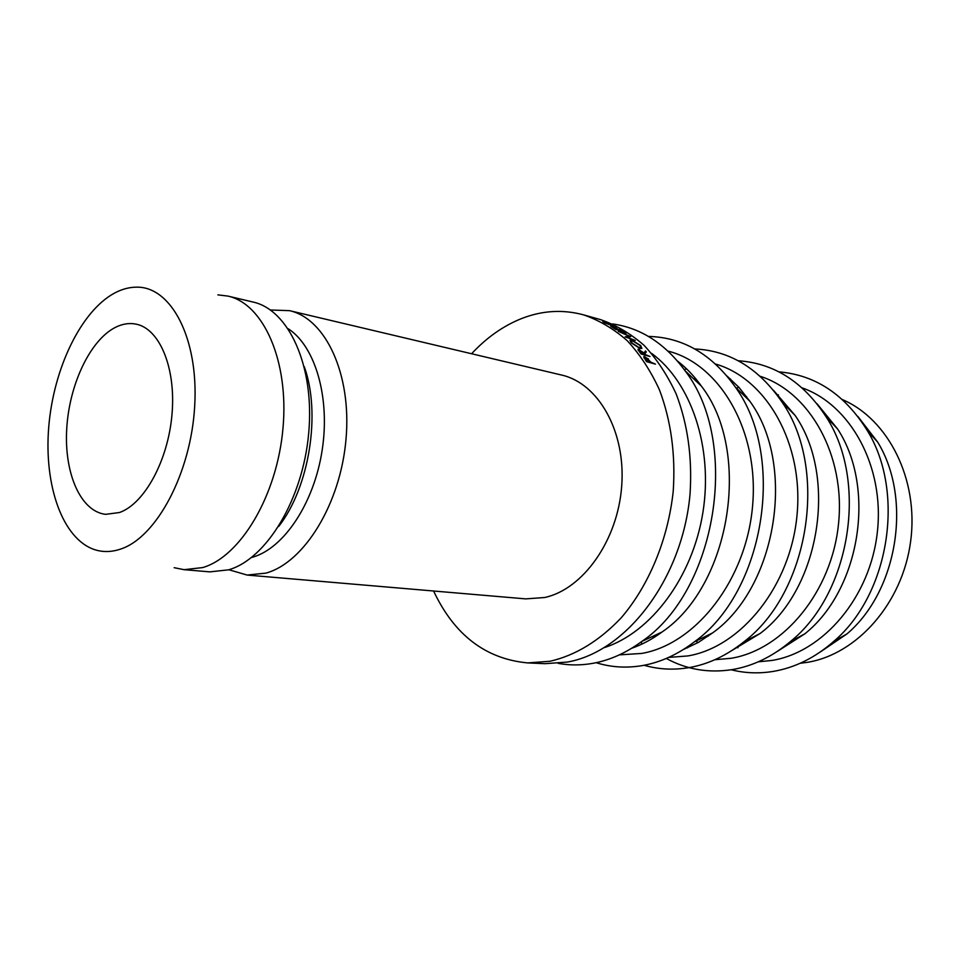 <?xml version="1.0" encoding="UTF-8"?>
<svg xmlns="http://www.w3.org/2000/svg" width="960" height="960" viewBox="0 0 960 960"><rect width="100%" height="100%" fill="white"/><g stroke="black" fill="none" stroke-linecap="round" stroke-linejoin="round"><path stroke-width="1.44" d="M736.944 647.1L737.952 647.772M800.172 663.276L807.048 662.376C856.836 654.54 902.532 603.3 910.632 541.392C919.02 479.52 888.312 419.172 842.4 399.588M115.344 327.396C122.376 323.856 129.3 322.776 136.116 324.144C159.588 328.692 176.064 367.788 172.02 414.132C168.18 460.452 144.468 503.784 119.52 512.508L105.648 514.344C80.592 511.524 64.128 473.304 66.708 429.12C69.108 384.936 89.94 340.308 115.344 327.396M746.616 396.696L745.668 397.128M707.508 635.4L708.264 636.108M731.22 669.78C744.792 673.188 758.748 673.74 773.088 671.436C794.832 667.788 815.04 657.78 833.712 641.424C889.236 594.552 905.544 492.696 867.444 430.824C845.04 394.632 815.544 374.988 778.932 371.868M738.888 387.312L736.464 388.14M695.952 641.052L698.004 642.612M758.256 661.824L771.828 660.468C823.284 652.248 870.468 597.06 877.392 531.684C884.652 466.32 850.404 404.712 802.128 387.876M686.748 647.34L687.552 647.82M666.288 658.452C686.688 669.576 708.732 673.284 732.42 669.576C752.892 666.072 772.116 656.808 790.116 641.784C850.524 593.688 868.512 481.428 826.14 416.868C803.304 381.864 773.988 363.168 738.192 360.756M695.34 378.252L693.708 378.888M652.452 636.492L653.796 637.608M714.84 659.724L731.184 658.272C783.636 649.692 831.936 591.624 838.56 523.428C845.544 455.244 809.688 392.064 760.236 376.308M640.548 642.372L642.648 643.74M644.112 665.268C658.596 669.444 673.596 670.224 689.1 667.608C708.3 664.224 726.528 655.656 743.784 641.904C809.1 592.776 828.864 469.344 782.16 402.276C758.964 368.388 729.828 350.616 694.776 348.96M668.628 657.42L687.9 655.932C741.36 646.968 790.788 585.756 797.076 514.524C803.748 443.304 766.224 378.528 715.62 364.056M596.136 662.688C611.124 667.368 626.712 668.304 642.876 665.496C660.816 662.244 678.012 654.348 694.44 641.796C764.64 591.816 786.336 456.372 735.264 386.976C711.732 354.108 682.776 337.248 648.396 336.42M619.332 654.876L641.712 653.436C696.06 644.076 746.592 579.6 752.64 505.236C759.096 430.884 720.096 364.44 668.484 351.216L667.992 351.084M558.18 663.348C569.664 665.472 581.412 665.436 593.424 663.24C610.116 660.12 626.244 652.86 641.796 641.448C716.832 590.82 740.604 442.38 685.14 370.86C665.1 343.56 640.908 327.924 612.54 323.928M433.596 591.012C454.32 635.004 485.688 658.98 527.712 662.916L545.088 663.684L567.384 662.052C626.376 651.828 682.536 578.832 690.036 494.124C692.412 457.788 687.792 424.38 676.152 393.9C667.368 375.024 656.64 358.812 643.956 345.252C630.408 333.456 615.828 324.888 600.216 319.524L583.464 314.832C562.704 309.264 542.028 310.524 521.448 318.612C503.136 325.956 486.528 337.668 471.6 353.748M527.712 662.916L550.044 661.26C575.604 655.368 599.34 640.86 621.264 617.748C648.984 585.36 668.064 539.424 673.224 491.232C675.66 454.452 671.064 420.66 659.448 389.844C650.676 370.776 639.936 354.396 627.252 340.716C613.692 328.824 599.1 320.196 583.464 314.832M228.828 569.736L247.152 575.064L525.744 598.884L544.728 597.504C583.104 589.224 617.952 540.288 621.72 485.724C625.788 431.16 598.26 383.22 561.6 375.048L289.5 310.656L270.432 309.996M247.152 575.064L265.908 573.12C304.116 562.752 340.608 503.856 346.032 438.948C351.756 374.016 325.512 318.504 289.5 310.656M251.58 557.472L252.984 557.076C284.076 548.016 314.088 503.1 322.152 450.264C330.372 397.452 315.192 346.128 288.216 328.752M174.168 567.696L184.092 569.676L209.832 571.872L228.48 569.844C266.496 559.188 303.084 498.924 308.748 432.612C314.724 366.288 288.804 309.792 253.056 302.04L227.916 296.088L217.872 294.864M184.092 569.676L202.644 567.588C240.504 556.728 277.14 495.516 282.984 428.244C289.128 360.948 263.46 303.78 227.916 296.088M114.576 293.052C80.832 311.22 53.436 368.796 48.732 427.08C43.872 485.352 62.484 539.004 94.62 549.648C102.804 552.3 111.372 552.144 120.336 549.168C156.324 537.828 191.088 473.136 194.712 405.756C198.672 338.316 171.144 286.488 136.656 287.16C129.3 287.172 121.932 289.14 114.576 293.052M278.676 526.476C309.336 487.416 321.204 413.352 304.272 366.672M621.3 332.424L626.244 333.132L618.324 331.368L629.208 336.18L625.104 336.876L635.256 340.452L627.3 337.308L630.72 336.576L621.192 332.628M619.392 330.156L615.36 327.54L618.468 329.892L610.716 326.22L615.504 329.352L624.528 331.92L619.752 328.788L622.86 331.14L619.272 330.42M646.296 351.9L645.504 350.964L643.968 352.932L638.016 349.176L641.016 353.976L650.004 356.508L645.252 354.54L644.748 353.904L646.296 351.9M639.936 348.432L641.88 348.432L640.704 345.552L631.968 340.284L629.976 340.2L631.296 342.924L639.936 348.432M608.46 323.124L614.88 326.556L602.748 321.504L604.704 322.872L616.212 327.096L608.46 323.124M648.456 358.992L643.824 356.484L646.464 361.62L655.452 364.128L650.736 362.112L648.12 359.4M604.536 647.556C650.964 632.508 692.544 577.488 702.9 512.472C713.364 447.468 691.056 382.212 651.648 353.424M631.656 648.288C642.12 644.628 652.212 639.216 661.968 632.052C730.716 585.66 752.184 451.62 701.364 386.076C694.344 376.224 686.436 367.932 677.64 361.2M683.292 649.572L698.268 642.456L712.632 632.892C776.928 587.112 796.536 464.676 749.748 401.112L739.092 387.528L727.092 376.104M731.736 650.616L760.164 633.468C819.96 588.492 837.852 476.808 795.084 415.404L773.436 390.24M686.664 368.94L684.24 369.588M777.252 651.456L804.84 633.816C860.136 589.8 876.432 488.112 837.636 429.036L816.948 403.656M730.596 379.092L729.672 379.296M820.128 652.092L846.936 633.924C897.732 591.036 912.528 498.684 877.656 442.08L857.88 416.448M778.464 394.884L777.288 395.208M643.872 357.708L644.832 356.52M645.624 359.28L645.444 357.336L649.812 361.848L646.812 361.02L645.624 359.28L645.216 359.76M631.584 340.896L631.968 340.284M632.664 340.932L639.816 345.312L640.8 347.58L639.276 347.7L632.196 343.152L631.128 340.992L632.664 340.932M644.04 354.828L644.748 353.904M643.692 353.472L645.504 350.964M638.196 350.34L639.012 349.212M640.02 351.792L639.648 349.968L644.328 354.288L639.672 352.26M628.716 337.056L629.208 336.18M649.404 362.436L650.28 361.428M701.364 386.076L685.14 370.86M661.968 632.052L641.796 641.448M749.748 401.112L735.264 386.976M712.632 632.892L694.44 641.796M795.084 415.404L782.16 402.276M760.164 633.468L743.784 641.904M837.636 429.036L826.14 416.868M804.84 633.816L790.116 641.784M877.656 442.08L867.444 430.824M846.936 633.924L833.712 641.424M644.724 357.492L644.16 358.188M630.936 341.28L630.552 341.904M640.8 347.58L640.2 348.468M638.976 350.1L638.496 350.76"/></g></svg>
